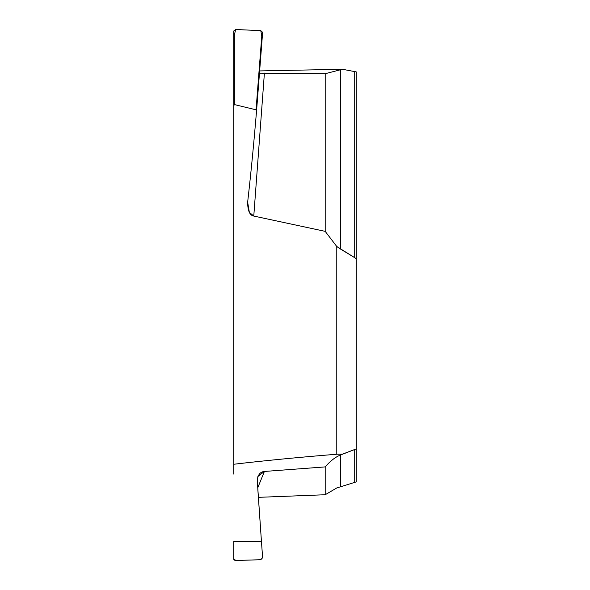 <?xml version="1.0" encoding="UTF-8"?>
<svg xmlns="http://www.w3.org/2000/svg" width="590" height="590" viewBox="0 0 590 590"><rect width="100%" height="100%" fill="white"/><g stroke="black" fill="none" stroke-linecap="round" stroke-linejoin="round"><path stroke-width="0.89" d="M233.765 474.095L233.765 30.968L235.757 29.5L260.773 30.651L261.776 36.005L262.321 36.403L256.517 111.348C253.641 145.332 251.274 170.112 247.653 202.2L249.341 212.311L253.774 216.058L325.201 231.361L336.787 246.524L356.235 258.619L356.235 71.892L342.488 69.281L259.652 70.925M342.488 69.281L340.401 69.782L340.401 249.002L356.235 258.619L356.235 448.916L356.235 215.866M259.475 73.16L325.201 73.713L340.401 69.782M258.361 497.341L325.201 494.737L336.787 487.945L356.235 481.897L356.235 448.916L342.488 454.13L336.787 454.234C299.587 457.221 265.308 460.554 233.935 464.234M233.765 558.642L233.765 541.236L233.765 558.642L234.724 560.242L235.757 560.5L233.765 558.642L233.765 559.357L233.765 551.252M233.765 559.357L234.355 559.94L233.765 559.357M235.757 560.5L260.773 559.726L262.631 557.734L261.429 541.236L262.631 557.734L260.773 559.711L235.757 560.5M356.235 448.916L340.401 455.052C335.334 457.073 330.267 461.019 325.201 466.897L264.401 471.454L257.911 476.454L257.255 480.481L261.429 541.236L257.8 488.896M325.201 494.737L325.201 466.897C330.267 461.019 335.334 457.073 340.401 455.052L340.401 486.706M325.201 73.713L325.201 231.361L336.787 246.524L336.787 454.234M233.765 35.009L234.355 34.729L234.355 104.563L233.765 105.876L234.355 104.563L256.053 109.814L256.51 111.37L256.053 109.814L261.776 36.005M235.757 29.5L234.355 34.729M260.773 30.651L262.631 32.31L262.329 36.381L262.631 32.295M264.401 73.094L253.774 216.058L325.201 231.361M325.201 466.897L264.401 471.454L257.734 487.819M233.765 464.249L233.765 105.876M234.355 104.563L256.053 109.814M256.783 100.425L257.343 100.706L256.517 111.348C253.641 145.332 251.274 170.112 247.653 202.2C247.704 210.77 249.74 215.387 253.774 216.058M336.787 246.524L340.401 249.002M342.488 454.13L340.401 455.052M264.401 471.454C260.212 471.808 257.83 474.817 257.255 480.481M354.715 257.469L354.715 71.53M233.765 541.236L261.429 541.236M354.715 482.473L354.715 449.632M234.06 559.866L234.724 560.242"/></g></svg>

